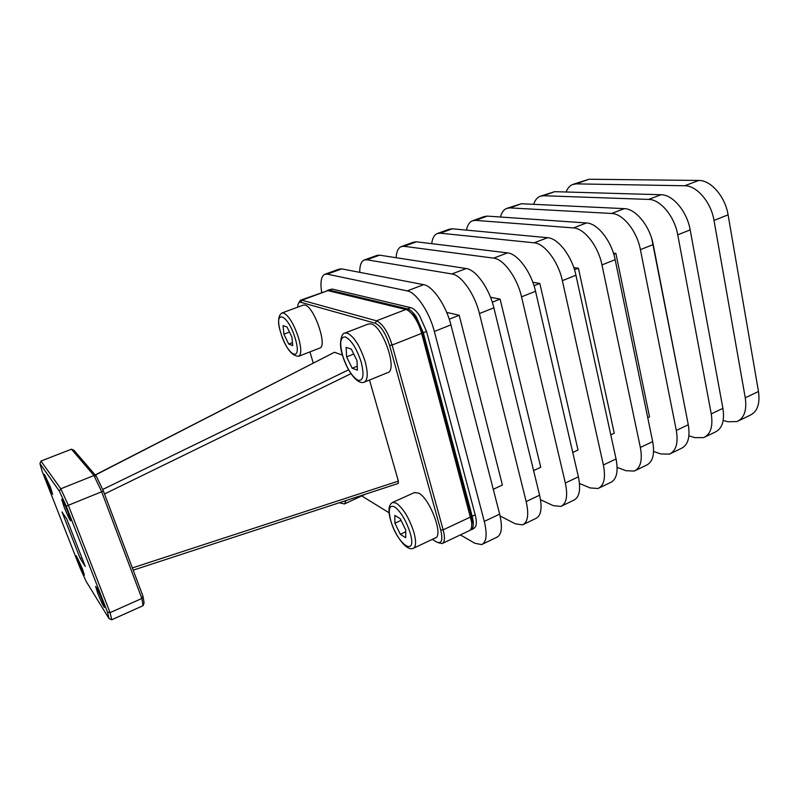 <?xml version="1.0" encoding="UTF-8"?>
<svg xmlns="http://www.w3.org/2000/svg" width="799" height="799" viewBox="0 0 799 799"><rect width="100%" height="100%" fill="white"/><g stroke="black" fill="none" stroke-linecap="round" stroke-linejoin="round"><path stroke-width="1.2" d="M133.173 570.166L398.192 483.475L398.381 481.108L132.334 567.939M82.347 568.618L84.404 575.12L78.352 562.236L76.275 555.695L82.347 568.618M68.285 513.108L70.662 520.818C69.553 519.73 67.366 515.125 64.11 507.025L61.703 499.255C62.791 500.294 64.979 504.918 68.285 513.108M50.347 486.961L52.684 494.311L46.781 481.757L44.424 474.346L50.347 486.961M102.372 600.658L104.439 607.39C103.241 606.051 101.004 601.327 97.718 593.208L95.63 586.416C96.809 587.694 99.056 592.449 102.372 600.658M410.736 307.655L407.5 308.893C410.257 309.642 413.183 312.299 416.289 316.873L423.31 332.744L426.556 331.455L419.545 315.615C416.439 311.041 413.502 308.394 410.736 307.655L332.224 289.048L327.989 290.127M471.21 529.787L473.647 528.638L475.655 526.551C476.683 523.954 476.524 520.049 475.195 514.846L426.556 331.455M475.195 514.846L472.169 516.264C473.517 521.477 473.677 525.372 472.658 527.969L470.082 530.186M327.25 290.526L332.224 289.048M407.5 308.893L329.358 290.107M472.169 516.264L423.31 332.744M408.659 310.871L414.581 315.965C418.027 320.559 420.654 326.062 422.431 332.474L471.27 515.745L472.179 520.399L471.66 526.611M80.22 558.511L62.012 511.979L66.786 519.11L85.303 566.501L80.22 558.511L81.947 557.912M95.301 475.075L334.491 352.259L342.372 355.116M334.491 352.259L95.181 474.946M369.498 380.024L398.381 481.108M297.737 307.146C297.817 303.49 298.846 301.882 300.843 302.322L375.31 323.265C380.953 325.952 385.707 333.353 389.592 345.468L440.728 530.077C443.085 540.354 441.627 544.289 436.384 541.892L432.279 539.365M313.258 362.986L309.922 351.9M389.093 512.788L362.037 496.129M300.554 300.184L327.89 290.616L405.852 309.493C408.079 310.072 410.476 312.01 413.053 315.295C416.828 320.319 419.695 326.342 421.652 333.363L471.63 522.047C472.129 526.97 471.3 529.867 469.153 530.736L442.586 543.34M438.242 542.691L442.077 543.58C444.803 542.271 445.163 537.697 443.165 529.857L392.109 345.058C387.875 331.805 382.661 323.725 376.479 320.808L301.862 300.204L300.384 300.254L298.686 303.011M109.044 618.636L86.172 581.452L80.05 567.909L42.237 471.55L39.95 463.6L59.386 491.175L66.237 506.147L107.485 612.104L109.044 618.636L111.73 619.754L110.072 612.643L68.295 505.108L60.794 488.778L40.979 461.053L39.95 463.6M40.979 461.053L71.471 449.198L93.952 475.515L101.603 491.585L141.872 598.451L143.071 605.692L111.73 619.754M143.071 605.692L144.08 602.945L143.001 596.284L141.872 598.451L110.072 612.643L107.485 612.104M66.237 506.147L103.411 491.045L96.399 476.354L74.017 450.336L71.471 449.198M59.386 491.175L60.794 488.778L93.952 475.515L96.399 476.354M143.001 596.284L103.411 491.045M365.443 494.182L344.689 503.849M344.928 333.043L368.489 323.965L371.106 323.905C382.881 325.982 397.942 370.376 387.755 372.624L364.274 382.132C367.88 379.994 368.169 373.143 365.153 361.567C360.109 346.127 354.157 336.629 347.295 333.083L344.788 333.093C341.812 332.604 338.257 343.27 342.441 354.976M346.606 356.883L346.127 347.345L351.31 349.133L357.003 360.649L357.393 370.197L352.179 368.209L346.606 356.883L353.747 354.067M357.223 366.202L352.179 368.209M414.361 492.603L418.576 493.083C430.022 498.346 444.024 536.538 435.125 538.027L413.642 548.154M394.916 523.195L394.836 515.395L400.229 518.711L405.732 529.977L405.722 537.747L400.309 534.281L394.916 523.195L401.048 520.379M405.722 531.764L400.309 534.281M282.117 312.928L303.191 305.128L304.958 305.078C314.107 306.576 327.77 346.367 319.81 348.074L298.746 356.234C301.523 354.376 301.443 348.184 298.496 337.657C293.912 324.094 288.958 315.875 283.625 312.978L281.927 312.998C277.952 315.615 277.553 322.197 280.729 332.714M283.915 334.152L283.056 325.632L287.041 327.001L291.905 337.048L292.714 345.587L288.699 344.059L283.915 334.152L289.488 332.054M292.434 342.631L288.699 344.059M723.185 420.444L727.849 421.752L737.028 421.552C744.269 418.127 747.015 410.197 745.257 397.772L714.006 220.424C711.08 202.207 696.738 185.498 684.733 185.758L576.229 183.87L572.623 184.519C569.727 185.728 567.57 188.224 566.121 192M738.516 420.833L750.001 415.3C757.342 411.825 760.169 403.894 758.481 391.51L728.089 214.831C725.262 196.694 710.88 180.115 698.745 180.454L588.983 179.246L573.193 184.309M705.108 436.933L715.105 432.109C722.166 428.773 724.773 420.853 722.905 408.359L690.176 229.892C687.09 211.555 672.818 194.596 661.043 194.736L554.706 191.67L540.563 196.135M688.918 435.815L694.77 437.632L703.679 437.622C710.651 434.316 713.177 426.406 711.25 413.882L677.742 234.826C674.576 216.429 660.344 199.341 648.688 199.42L543.49 195.735L540.014 196.334C537.098 197.573 534.98 200.229 533.682 204.324M683.664 401.028L651.834 238.991M670.79 453.462L681.157 448.469C687.939 445.263 690.316 437.363 688.279 424.768L653.212 244.564C649.877 226.037 635.714 208.709 624.319 208.649L521.427 203.735L507.115 208.249M653.592 451.475L660.793 453.942L669.412 454.122C676.104 450.966 678.401 443.065 676.304 430.441L640.408 249.648C636.983 231.061 622.87 213.593 611.595 213.463L509.932 207.9L506.586 208.439C503.65 209.708 501.612 212.564 500.474 217.018M647.739 417.677L649.517 416.858L615.889 253.413L613.432 253.153M613.772 254.252L615.889 253.413M635.525 470.451L646.281 465.268C652.763 462.202 654.9 454.331 652.683 441.627L615.15 259.675C611.555 240.958 597.522 223.241 586.516 222.971L487.3 216.11L484.054 216.599L472.818 220.674M617.148 467.375L625.897 470.691L634.216 471.08C640.598 468.064 642.646 460.194 640.359 447.47L601.967 264.908C598.271 246.132 584.289 228.274 573.422 227.925L475.515 220.374L472.319 220.854C469.353 222.152 467.415 225.248 466.496 230.122M610.786 434.806L614.251 433.198L578.416 268.204L573.792 267.605M574.501 269.752L578.416 268.204M599.27 487.909L610.426 482.536C616.598 479.63 618.476 471.78 616.059 458.976L575.939 275.246C572.064 256.329 558.181 238.202 547.595 237.703L452.314 228.794L449.218 229.223L437.652 233.418M579.495 483.485L590.042 487.909L598.022 488.509C604.084 485.662 605.872 477.812 603.385 464.978L562.356 280.639C558.381 261.663 544.548 243.395 534.122 242.816L440.219 233.178L437.183 233.588C434.197 234.926 432.379 238.292 431.71 243.665M572.753 452.434L578.007 449.997L539.834 283.435L532.853 282.317M534.022 285.732L539.834 283.435M561.977 505.877L573.562 500.294C579.395 497.557 581.003 489.727 578.386 476.823L535.54 291.285C531.365 272.179 517.632 253.633 507.515 252.893L416.409 241.807L413.473 242.167L401.567 246.482M540.524 499.715L553.168 505.597L560.808 506.436C566.521 503.76 568.029 495.949 565.342 483.005L521.537 296.848C517.263 277.672 503.59 258.976 493.622 258.147L404.004 246.302L401.128 246.641C398.132 248.04 396.464 251.735 396.134 257.717M533.602 470.581L540.743 467.265L500.114 299.116L490.526 297.268M492.284 302.202L500.114 299.116M523.615 524.354L535.64 518.561C541.113 515.994 542.431 508.204 539.605 495.2L493.882 307.825C489.397 288.519 475.844 269.523 466.207 268.534L379.565 255.161L376.798 255.46L364.534 259.895M500.114 515.964L515.255 523.804L522.516 524.883C527.859 522.376 529.078 514.606 526.171 501.562L479.44 313.558C474.846 294.182 461.353 275.036 451.894 273.957L366.831 259.785L364.124 260.045C361.128 261.503 359.67 265.608 359.74 272.349M493.263 489.278L502.411 485.033L459.205 315.265L446.681 312.379M449.238 319.201L459.205 315.265M482.616 544.109L496.618 537.357C501.712 534.98 502.721 527.23 499.665 514.117L450.916 324.883C446.102 305.378 432.728 285.922 423.62 284.664L341.742 268.873L339.156 269.093L325.063 274.197M460.384 534.901L474.756 543.24L481.597 544.598C486.531 542.291 487.43 534.561 484.284 521.397L434.346 331.465C429.403 311.88 416.109 292.244 407.21 290.886L327.2 274.147L324.684 274.337C321.158 276.324 320.149 282.347 321.667 292.414M348.594 369.797L102.662 489.487M104.509 493.972L350.981 373.662M327.89 290.616L301.862 300.204L300.843 302.322M375.31 323.265L376.479 320.808L405.852 309.493M422.431 332.474L421.652 333.363L392.109 345.058L389.592 345.468M471.27 515.745L470.631 516.953L443.165 529.857L440.728 530.077M342.122 501.812L339.835 502.561M339.295 502.741L344.449 503.949L346.177 500.484M361.218 362.187C364.364 375.19 363.285 381.223 357.972 380.274C351.999 376.699 346.876 368.419 342.611 355.435C339.395 342.761 340.344 336.599 345.448 336.948C351.49 340.194 356.744 348.604 361.218 362.187M410.117 532.733C417.697 558.441 397.293 544.728 390.761 520.578C387.924 509.273 389.193 504.698 394.566 506.846C400.808 511.64 405.992 520.269 410.117 532.733M390.711 520.549C394.986 535.24 406.232 551.34 413.113 548.404C416.099 546.945 416.369 541.612 413.922 532.374C409.278 518.211 403.405 508.474 396.324 503.15L392.669 502.401L414.781 492.414M295.141 338.227C302.921 363.225 287.76 356.843 280.839 333.033C272.918 308.674 287.73 313.148 295.141 338.227M745.257 397.772L758.481 391.51M714.006 220.424L728.089 214.831M684.733 185.758L698.745 180.454M576.229 183.87L588.983 179.246M648.688 199.42L661.043 194.736M677.742 234.826L690.176 229.892M543.49 195.735L554.706 191.67M711.25 413.882L722.905 408.359M509.932 207.9L521.427 203.735M676.304 430.441L688.279 424.768M640.408 249.648L653.212 244.564M611.595 213.463L624.319 208.649M475.515 220.374L487.3 216.11M640.359 447.47L652.683 441.627M601.967 264.908L615.15 259.675M573.422 227.925L586.516 222.971M440.219 233.178L452.314 228.794M603.385 464.978L616.059 458.976M562.356 280.639L575.939 275.246M534.122 242.816L547.595 237.703M565.342 483.005L578.386 476.823M521.537 296.848L535.54 291.285M493.622 258.147L507.515 252.893M404.004 246.302L416.409 241.807M526.171 501.562L539.605 495.2M479.44 313.558L493.882 307.825M451.894 273.957L466.207 268.534M366.831 259.785L379.565 255.161M407.21 290.886L423.62 284.664M434.346 331.465L450.916 324.883M327.2 274.147L341.742 268.873M484.284 521.397L499.665 514.117M414.581 315.965L413.053 315.295M472.179 520.399L471.63 522.047M342.561 355.415C346.926 370.556 357.323 385.188 364.274 382.132M390.521 519.909C387.885 510.501 388.594 504.658 392.669 502.401M280.829 333.033C286.002 348.574 291.975 356.304 298.746 356.234"/></g></svg>
